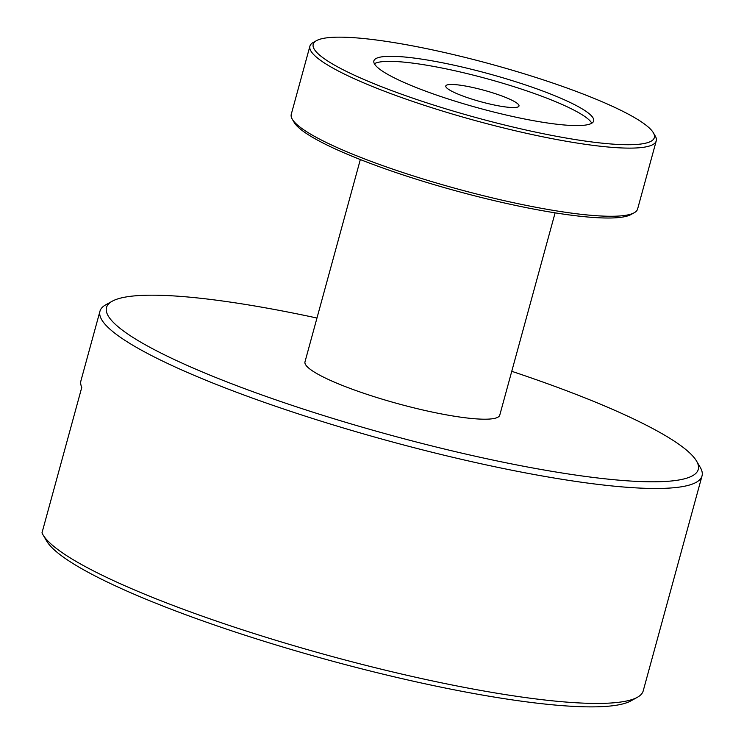 <?xml version="1.0" encoding="UTF-8"?>
<svg xmlns="http://www.w3.org/2000/svg" width="744" height="744" viewBox="0 0 744 744"><rect width="100%" height="100%" fill="white"/><g stroke="black" fill="none" stroke-linecap="round" stroke-linejoin="round"><path stroke-width="1.12" d="M464.117 96.478A37.944 5.952 -164.7 0 1 445.796 85.988A37.944 5.952 -164.7 0 1 500.666 95.53A37.944 5.952 -164.7 0 1 518.996 106.011A37.944 5.952 -164.7 0 1 464.117 96.478M42.938 534.704L46.649 541.018A306.77 48.118 15.3 0 0 281.148 646.499A306.77 48.118 15.3 0 0 597.497 706.8A306.77 48.118 15.3 0 0 630.931 700.867L637.338 697.314A312.089 48.946 -164.7 0 1 603.328 703.35A312.089 48.946 -164.7 0 1 281.492 642.007A312.089 48.946 -164.7 0 1 42.938 534.704A312.089 48.946 -164.7 0 1 41.98 532.871L81.775 387.401A312.089 48.946 -164.7 0 1 80.957 380.686L99.966 311.206A312.089 48.946 15.3 0 0 316.981 419.876A312.089 48.946 15.3 0 0 662.132 488.399A312.089 48.946 15.3 0 0 702.02 475.909A312.089 48.946 15.3 0 0 700.253 467.362L696.533 461.048A306.77 48.118 -164.7 0 1 659.072 481.721A306.77 48.118 -164.7 0 1 297.405 407.135A306.77 48.118 -164.7 0 1 112.251 301.208A306.77 48.118 -164.7 0 1 145.685 295.266A306.77 48.118 -164.7 0 1 316.972 318.032M112.251 301.208L105.843 304.752A312.089 48.946 15.3 0 0 99.966 311.206M702.02 475.909L643.216 690.86A312.089 48.946 -164.7 0 1 637.338 697.314M555.108 212.84L499.763 415.143A100.97 15.838 -164.7 0 1 486.864 419.179A100.97 15.838 -164.7 0 1 375.199 397.008A100.97 15.838 -164.7 0 1 304.984 361.854L360.329 159.551M653.344 132.757L655.222 135.966A179.527 28.16 -164.7 0 1 656.245 140.886L637.599 209.036A179.527 28.16 -164.7 0 1 634.223 212.747L630.968 214.551A176.83 27.733 -164.7 0 1 611.689 217.973A176.83 27.733 -164.7 0 1 429.344 183.219A176.83 27.733 -164.7 0 1 294.168 122.416L292.28 119.207A179.527 28.16 -164.7 0 1 291.267 114.288L309.913 46.137A179.527 28.16 -164.7 0 1 313.289 42.427L316.544 40.622A176.83 27.733 -164.7 0 1 335.814 37.2A176.83 27.733 -164.7 0 1 518.168 71.963A176.83 27.733 -164.7 0 1 653.344 132.757A176.83 27.733 -164.7 0 1 631.74 144.68A176.83 27.733 -164.7 0 1 423.271 101.686A176.83 27.733 -164.7 0 1 316.544 40.622M634.223 212.747A179.527 28.16 -164.7 0 1 614.656 216.225A179.527 28.16 -164.7 0 1 429.521 180.932A179.527 28.16 -164.7 0 1 292.28 119.207M656.245 140.886A179.527 28.16 -164.7 0 1 633.302 148.075A179.527 28.16 -164.7 0 1 434.747 108.652A179.527 28.16 -164.7 0 1 309.913 46.137M579.111 125.559A113.925 17.865 -164.7 0 1 453.115 100.542A113.925 17.865 -164.7 0 1 373.888 60.878A113.925 17.865 -164.7 0 1 388.452 56.321A113.925 17.865 -164.7 0 1 514.448 81.338A113.925 17.865 -164.7 0 1 593.666 121.002A113.925 17.865 -164.7 0 1 579.111 125.559M374.39 63.733A113.925 17.865 -164.7 0 1 387.066 61.38A113.925 17.865 -164.7 0 1 505.204 83.97A113.925 17.865 -164.7 0 1 591.787 123.206M511.76 371.312A306.77 48.118 -164.7 0 1 696.533 461.048"/></g></svg>
